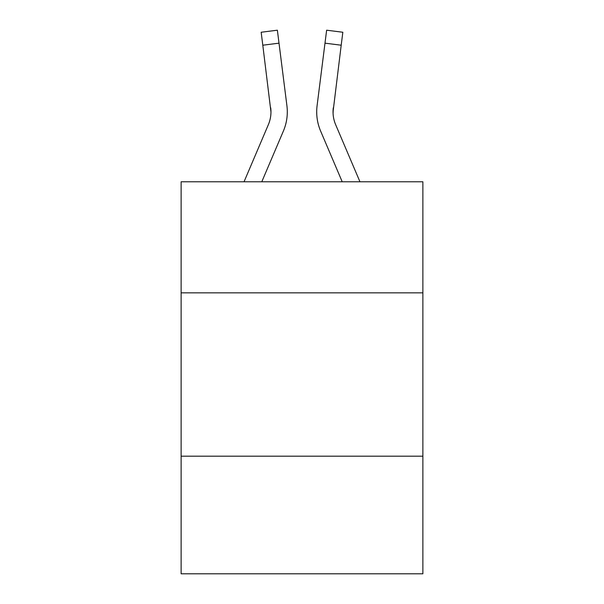 <?xml version="1.0" encoding="UTF-8"?>
<svg xmlns="http://www.w3.org/2000/svg" width="604" height="604" viewBox="0 0 604 604"><rect width="100%" height="100%" fill="white"/><g stroke="black" fill="none" stroke-linecap="round" stroke-linejoin="round"><path stroke-width="0.91" d="M422.876 292.849L422.876 181.781L181.125 181.781L181.125 292.849L422.876 292.849L422.876 573.8L181.125 573.8L181.125 292.849M422.876 456.194L181.125 456.194M283.382 131.068L261.789 181.781L283.382 131.068A49 49 -37 0 0 286.915 105.73L279.01 43.163L262.8 45.209L261.162 32.246L277.372 30.2L279.01 43.163M244.039 181.781L268.357 124.666A32.669 32.669 -29 0 0 270.962 111.929L262.8 45.209M287.24 114.247L287.3 112.253M286.666 103.767L286.915 105.73L286.666 103.767M359.961 181.781L335.643 124.666A32.669 32.669 29 0 1 333.038 111.929L341.2 45.209L324.99 43.163L326.628 30.2L342.838 32.246L341.2 45.209M320.618 131.068L342.211 181.781L320.618 131.068A49 49 37 0 1 317.085 105.73L324.99 43.163M333.076 113.469L333.295 107.776A32.669 32.669 37 0 0 335.643 124.666A32.669 32.669 37 0 1 333.038 111.929L333.295 107.776M268.357 124.666A32.669 32.669 -37 0 0 270.962 111.929A32.669 32.669 -37 0 1 268.357 124.666A32.669 32.669 -37 0 0 270.962 111.929A32.669 32.669 -37 0 1 268.357 124.666A32.669 32.669 -37 0 0 270.962 111.929A32.669 32.669 -37 0 1 268.357 124.666A32.669 32.669 -37 0 0 270.962 111.929A32.669 32.669 -37 0 1 268.357 124.666A32.669 32.669 -37 0 0 270.962 111.929A32.669 32.669 -37 0 1 268.357 124.666A32.669 32.669 -37 0 0 270.962 111.929A32.669 32.669 -37 0 1 268.357 124.666A32.669 32.669 -37 0 0 270.705 107.776L270.962 111.929M335.643 124.666A32.669 32.669 37 0 1 333.038 111.929A32.669 32.669 37 0 0 335.643 124.666A32.669 32.669 37 0 1 333.038 111.929A32.669 32.669 37 0 0 335.643 124.666A32.669 32.669 37 0 1 333.038 111.929A32.669 32.669 37 0 0 335.643 124.666A32.669 32.669 37 0 1 333.038 111.929A32.669 32.669 37 0 0 335.643 124.666A32.669 32.669 37 0 1 333.038 111.929A32.669 32.669 37 0 0 335.643 124.666A32.669 32.669 37 0 1 333.038 111.929M287.3 111.846L287.24 114.262L287.3 111.846M316.76 114.262L316.7 111.846M261.162 32.246L277.372 30.2M326.628 30.2L342.838 32.246"/></g></svg>
